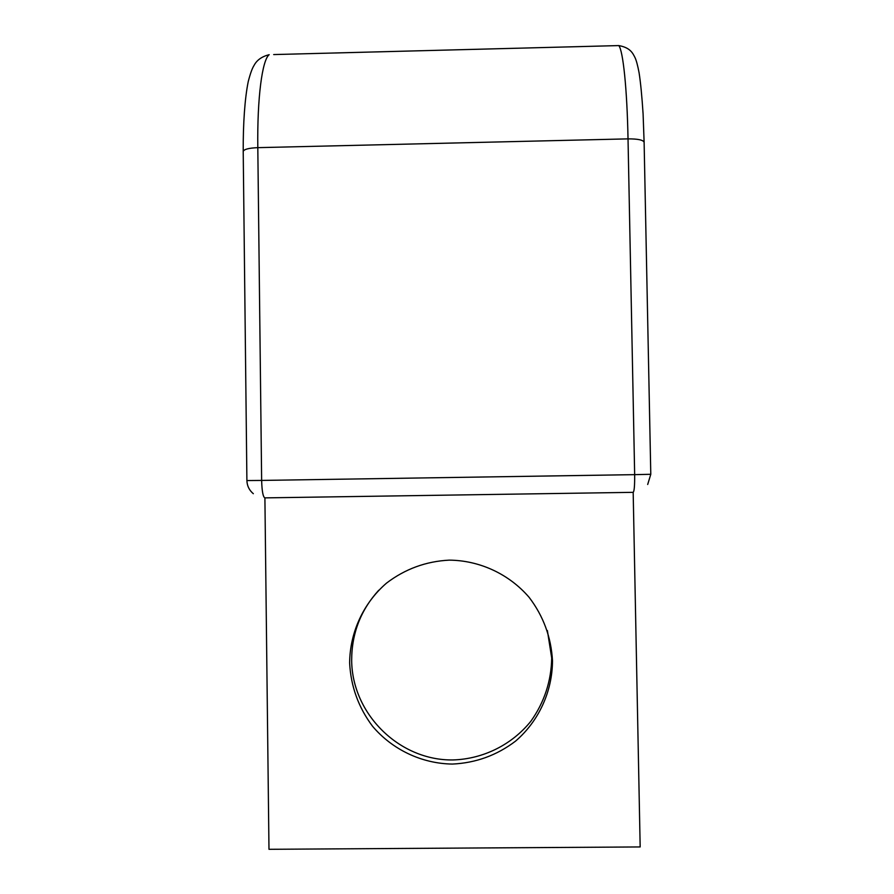 <?xml version="1.0" encoding="UTF-8"?>
<svg xmlns="http://www.w3.org/2000/svg" width="894" height="894" viewBox="0 0 894 894"><rect width="100%" height="100%" fill="white"/><g stroke="black" fill="none" stroke-linecap="round" stroke-linejoin="round"><path stroke-width="1.34" d="M547.385 630.561L551.71 658.073C551.24 681.295 544.301 702.338 530.891 721.212C511.904 744.758 483.185 759.028 453.012 759.945C399.361 760.783 351.968 713.926 351.666 660.286C351.711 633.377 360.74 610.032 378.743 590.241M552.492 660.755C551.173 637.243 543.396 616.122 529.17 597.393C509.155 574.082 479.698 560.393 449.224 560.136C425.957 561.343 405.06 569.009 386.543 583.1C363.478 602.969 349.889 632.36 349.632 662.979C350.839 686.38 358.472 707.478 372.552 726.274C392.388 749.697 421.8 763.644 452.409 764.068C475.809 762.962 496.841 755.329 515.514 741.16C538.747 721.19 552.38 691.543 552.492 660.755M268.982 849.3L640.171 846.942L633.175 492.337L264.903 497.88L268.982 849.3M243.213 151.511L246.9 480.559L261.64 480.424L257.807 147.655C257.137 98.016 262.188 59.898 269.183 54.679C261.886 56.523 256.857 60.088 254.086 65.374C252.242 68.19 250.286 73.61 248.23 81.633C244.867 98.195 243.079 123.081 243.213 151.511C243.771 149.343 248.633 148.046 257.807 147.655L628.024 138.872C627.096 88.774 623.073 50.545 618.782 45.583L616.1 45.65M264.903 497.88C263.048 497.064 261.953 491.242 261.64 480.424L634.662 474.647L628.024 138.872C637.947 138.838 643.311 139.989 644.116 142.314L650.787 474.289L634.662 474.647C634.751 485.565 634.259 491.465 633.175 492.337M644.116 142.314L643.088 113.84C641.937 96.127 640.596 82.427 639.076 72.705C637.645 65.217 636.271 60.144 634.964 57.495C632.784 53.305 630.438 47.639 618.782 45.583L273.676 54.568M246.9 480.559C247.079 485.867 249.225 490.247 253.326 493.7M647.692 484.47L650.787 474.289"/></g></svg>
